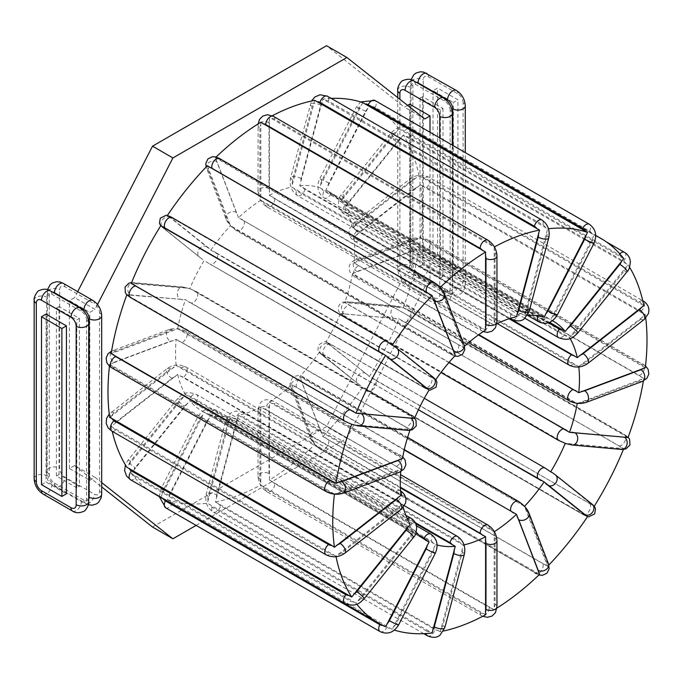 <?xml version="1.0" encoding="UTF-8"?>
<svg xmlns="http://www.w3.org/2000/svg" width="683" height="683" viewBox="0 0 683 683"><rect width="100%" height="100%" fill="white"/><g stroke="black" fill="none" stroke-linecap="round" stroke-linejoin="round"><path stroke-width="0.51" stroke-dasharray="3.42 2.56" d="M356.603 235.003L420.523 184.803A222.206 128.293 -60 0 1 420.523 238.008L353.982 262.921A126.714 73.158 120 0 0 353.982 236.728L356.603 235.003A8.264 5.524 -9.5 0 1 358.592 232.57A6.429 3.014 52 0 1 353.999 227.439A6.429 3.014 52 0 1 353.845 222.795A6.429 3.014 52 0 1 357.013 223.145L413.283 179.202A8.264 5.524 170.5 0 1 416.57 177.52L352.496 227.891L509.885 318.509M578.808 366.959A126.714 73.158 -60 0 0 578.757 366.498L642.916 316.716L645.298 314.581L642.942 313.454A8.264 5.524 -9.5 0 0 640.842 311.286L426.457 187.509A8.264 5.524 -9.5 0 0 422.956 186.442L642.942 313.454M353.982 236.728L578.757 366.498M404.234 449.952L291.701 384.572A126.714 73.158 -60 0 1 269.367 402.022L269.409 480.012A222.206 128.293 120 0 0 314.778 444.582L539.553 574.352M291.701 384.572L314.778 444.582M400.392 487.824L260.838 406.94L260.795 484.981L485.57 614.76M260.838 406.94A126.714 73.158 -60 0 1 238.495 415.29L463.27 545.068L440.202 631.715A222.206 128.293 120 0 0 443.489 631.032M440.202 631.715L215.427 501.945L238.495 415.29M215.427 501.945A222.206 128.293 120 0 0 260.795 484.981M547.638 566.284L322.863 436.514L299.717 376.581L524.493 506.351L547.638 566.284A222.206 128.293 120 0 0 548.876 565.003M322.863 436.514A222.206 128.293 120 0 0 362.758 386.877L587.534 516.655L582.881 514.487A6.429 3.714 120 0 0 589.164 511.012A6.429 3.714 120 0 0 589.574 503.533A8.264 0.589 -147.1 0 0 591.922 504.788L594.133 506.453A222.206 128.293 120 0 0 594.261 506.248M418.406 409.774L319.362 352.138L358.097 383.795A6.429 5.225 128.6 0 1 357.79 375.821A6.429 5.225 128.6 0 1 365.593 373.388A8.264 0.589 -147.1 0 0 367.958 375.138L325.893 342.038L328.856 343.293L548.125 469.878A8.264 0.589 -147.1 0 0 545.341 468.196L330.956 344.428A8.264 0.589 -147.1 0 0 328.856 343.293M320.831 353.82A8.264 0.589 32.9 0 0 321.898 354.819L358.626 384.153A8.264 0.589 32.9 0 0 361 385.904L362.758 386.877M319.362 352.138A126.714 73.158 -60 0 1 299.717 376.581M591.922 504.788L369.358 376.683L367.958 375.138M369.358 376.683A222.206 128.293 120 0 0 398.966 318.833L623.741 448.611L565.251 443.327M564.226 443.019L340.476 313.557L398.966 318.833M340.476 313.557A126.714 73.158 -60 0 1 325.893 342.038M628.044 437.513L403.277 307.743L344.736 302.569L449.072 362.366M621.223 447.536A8.264 1.75 21.2 0 0 619.046 445.973L404.66 322.197A6.429 3.714 120 0 0 410.534 317.458A6.429 3.714 120 0 0 410.142 310.774L402.731 307.521L396.601 306.112A6.429 5.071 95.1 0 1 398.3 306.658A8.264 1.75 -158.8 0 1 401.262 307.239M403.277 307.743A222.206 128.293 120 0 0 419.029 248.655L643.804 378.425L579.799 402.629L577.272 403.243L574.454 402.014L352.496 273.473L419.029 248.655M352.496 273.473A126.714 73.158 -60 0 1 344.736 302.569M643.804 305.651L421.377 177.017L419.029 175.881L416.57 177.52M419.029 175.881A222.206 128.293 120 0 0 403.277 134.986L628.044 264.765L569.511 337.522L344.736 207.752L403.277 134.986M344.736 207.752A126.714 73.158 -60 0 1 352.496 227.891M623.741 258.635L398.966 128.865L340.476 201.69L549.653 322.359M398.966 128.865A222.206 128.293 120 0 0 376.205 108.708A222.206 128.293 120 0 0 369.358 105.208L594.133 234.986L550.669 319.815L325.893 190.036L369.358 105.208M325.893 190.036A126.714 73.158 -60 0 1 328.455 191.402A126.714 73.158 -60 0 1 340.476 201.69M362.758 102.629L319.362 187.483L544.138 317.254M331.204 98.386A222.206 128.293 120 0 0 322.863 99.069L547.638 228.839L524.493 315.503L299.717 185.725L322.863 99.069M299.717 185.725A126.714 73.158 -60 0 1 319.362 187.483M314.778 100.333L291.701 186.988L516.476 316.758M272.269 115.76A222.206 128.293 120 0 0 269.409 117.297L494.176 247.067L494.142 325.108L269.367 195.338L269.409 117.297M269.367 195.338A126.714 73.158 -60 0 1 291.701 186.988M216.101 157.047A222.206 128.293 120 0 0 215.427 157.696L440.202 287.466L462.639 344.889L463.27 347.476L238.495 217.706A126.714 73.158 -60 0 1 260.838 200.256L260.795 122.266M238.495 217.706L215.427 157.696M207.342 165.764L230.487 225.697L455.262 355.467M167.446 215.393A222.206 128.293 120 0 0 167.437 215.401L390.01 343.506A8.264 0.589 -147.1 0 0 386.749 341.526L172.364 217.749A8.264 0.589 -147.1 0 0 170.024 216.494M393.528 345.803L435.617 379.91L210.842 250.14L167.437 215.401M210.842 250.14A126.714 73.158 -60 0 1 230.487 225.697M162.238 227.14L199.513 257.115A6.429 5.225 -51.4 0 0 200.042 257.474L163.314 228.139A8.264 0.589 32.9 0 1 162.238 227.14L160.847 225.595M414.504 418.491L190.753 289.029L187.603 288.158L131.23 283.445M200.042 257.474A8.264 0.589 32.9 0 0 202.407 259.224L204.311 260.24A126.714 73.158 -60 0 0 189.729 288.721L182.933 287.031A6.429 5.071 -84.9 0 0 177.486 291.872A6.429 5.071 -84.9 0 0 180.09 299.291L130.607 294.868A8.264 1.75 21.2 0 0 128.942 295.039L185.46 299.709L410.235 429.479L353.709 424.809L349.192 423.238L129.207 296.226L126.927 294.535L128.942 295.039M402.483 458.575L177.708 328.805L111.175 353.623M177.708 328.805A126.714 73.158 -60 0 1 185.46 299.709M109.459 366.173A222.206 128.293 -60 0 1 109.681 364.27L176.223 339.357A126.714 73.158 120 0 0 176.223 365.55L109.681 417.467M335.951 556.167L111.175 426.397L177.708 374.386L402.483 504.165L335.951 556.167A222.206 128.293 120 0 0 336.053 556.688M111.175 426.397A222.206 128.293 120 0 0 112.243 431.349M410.235 524.296L185.46 394.526L126.927 467.292M185.46 394.526A126.714 73.158 -60 0 1 177.708 374.386M356.005 603.183L131.23 473.413L189.729 400.588L414.504 530.367L356.005 603.183A222.206 128.293 120 0 0 356.782 604.173M131.23 473.413A222.206 128.293 120 0 0 148.783 490.266M153.999 493.57A222.206 128.293 120 0 0 160.847 497.062L385.622 626.84M424.254 539.237L204.311 412.242L160.847 497.062M204.311 412.242A126.714 73.158 -60 0 1 201.75 410.876A126.714 73.158 -60 0 1 189.729 400.588M392.213 629.419L167.437 499.649L210.842 414.794L435.617 544.564L392.213 629.419A222.206 128.293 120 0 0 394.424 630.136M167.437 499.649A222.206 128.293 120 0 0 207.342 503.209L432.117 632.987M415.785 523.707L230.487 416.553L207.342 503.209M230.487 416.553A126.714 73.158 -60 0 1 210.842 414.794M494.321 531.673A126.714 73.158 -60 0 1 494.142 531.792L494.176 609.791A222.206 128.293 120 0 0 496.882 608.118M269.367 402.022L494.142 531.792M269.409 480.012L494.176 609.791M437.103 544.991A126.714 73.158 -60 0 1 435.617 544.564M416.178 532.296A126.714 73.158 -60 0 1 414.504 530.367M403.226 507.247A126.714 73.158 -60 0 1 402.483 504.165M464.022 544.897A126.714 73.158 -60 0 1 463.27 545.068M569.511 337.522A126.714 73.158 -60 0 1 570.083 338.495M353.982 262.921L478.809 334.627M550.669 319.815A126.714 73.158 -60 0 1 552.47 320.745M524.493 315.503A126.714 73.158 -60 0 1 527.481 315.298M494.142 325.108A126.714 73.158 -60 0 1 496.814 323.759M260.838 200.256L485.613 330.034M463.27 347.476A126.714 73.158 -60 0 1 464.56 346.281M213.822 251.404A8.264 0.589 -147.1 0 0 216.605 253.086A6.429 3.714 -60 0 1 216.187 260.565A6.429 3.714 -60 0 1 209.903 264.031L429.086 390.01L424.297 387.807A6.429 3.714 -60 0 1 424.023 387.628L209.638 263.851A8.264 0.589 32.9 0 1 206.855 262.17L204.311 260.24M409.92 430.375A126.714 73.158 -60 0 1 410.235 429.479M400.998 495.32L176.223 365.55M400.759 471.611A126.714 73.158 -60 0 1 400.998 469.127L334.448 494.048A222.206 128.293 120 0 0 334.439 494.125M176.223 339.357L400.998 469.127M548.492 228.737A222.206 128.293 120 0 0 547.638 228.839M595.713 235.712A222.206 128.293 120 0 0 594.133 234.986M629.589 267.249A222.206 128.293 120 0 0 628.044 264.765M584.955 515.554A8.264 0.589 32.9 0 1 582.616 514.299A6.429 3.714 120 0 0 582.881 514.487L364.97 388.542A8.264 0.589 32.9 0 0 368.231 390.531A6.429 3.714 120 0 0 368.496 390.71A6.429 3.714 120 0 0 374.779 387.244A6.429 3.714 120 0 0 375.189 379.765L589.574 503.533M623.391 449.474A222.206 128.293 120 0 0 623.741 448.611M643.386 380.969A222.206 128.293 120 0 0 643.804 378.425M645.298 367.778L420.523 238.008M420.523 184.803L422.956 186.442M645.742 318.013A222.206 128.293 120 0 0 645.298 314.581M334.448 494.048L109.681 364.27M594.133 506.453L552.112 472.482M79.416 318.38L79.416 486.313L59.028 474.548L59.028 306.607L79.416 318.38L76.812 319.883L76.812 487.816L79.416 486.313M89.797 480.32L94.997 477.315L74.609 465.55L69.41 468.547L89.797 480.32L89.797 312.387L94.997 309.382L74.609 297.617L69.41 300.614L89.797 312.387M97.507 304.498L94.997 309.382M430.017 132.271L430.017 283.897L424.817 286.894L404.43 275.129L409.629 272.124L430.017 283.897M196.123 525.389L346.904 438.332L424.817 286.894M94.997 477.315L101.69 482.599M432.996 90.694L432.996 258.635L453.384 270.4L453.384 102.467L457.934 99.846L437.547 88.073L432.996 90.694L453.384 102.467M453.384 270.4L457.934 267.779L457.934 99.846M443.002 108.469L443.002 276.402L440.398 277.896L440.398 109.963L443.002 108.469L422.615 96.696L422.615 264.628L443.002 276.402M59.028 306.607L56.424 308.11L56.424 476.042L76.812 487.816M56.424 308.11L76.812 319.883M56.424 476.042L59.028 474.548M41.492 484.665L46.043 482.044L66.43 493.809M46.043 314.103L46.043 482.044M69.41 468.547L69.41 300.614M74.609 465.55L101.69 486.919M152.522 527.028L326.525 426.568L404.43 275.129M409.629 104.192L409.629 272.124M407.589 105.37L404.43 107.188L326.525 45.718M77.674 291.65L74.609 297.617M432.996 258.635L437.547 256.005L437.547 88.073M422.615 96.696L420.019 98.198L440.398 109.963M422.615 264.628L420.019 266.131L420.019 98.198M424.817 118.962L404.43 107.188M457.934 267.779L437.547 256.005M420.019 266.131L440.398 277.896M346.904 438.332L326.525 426.568M418.15 186.946A8.264 5.524 -9.5 0 0 414.863 188.628A6.429 3.014 52 0 1 410.27 183.496A6.429 3.014 52 0 1 410.116 178.852A6.429 3.014 52 0 1 413.283 179.202M414.863 188.628L358.592 232.57M581.378 364.782A8.264 5.524 -9.5 0 0 584.665 363.091L640.936 319.157A8.264 5.524 -9.5 0 0 642.916 316.716M356.765 238.623A8.264 5.524 -9.5 0 0 358.686 240.442L573.071 364.218A8.264 5.524 -9.5 0 0 576.034 365.217M269.648 404.882A8.264 4.772 -120 0 0 269 407.597L269 473.575A8.264 4.772 -120 0 0 269.648 477.041M494.424 606.811A8.264 4.772 -120 0 0 495.073 604.096L495.073 538.119A8.264 4.772 -120 0 0 494.424 534.652M491.666 530.025A8.264 4.772 -120 0 0 489.224 528.002L274.839 404.225A8.264 4.772 -120 0 0 272.397 403.431M272.039 481.25A8.264 4.772 -120 0 0 274.839 483.692L489.224 607.469A8.264 4.772 -120 0 0 492.025 608.263M260.556 482.283A8.264 4.772 60 0 1 259.907 478.817L259.907 412.848A6.429 3.714 180 0 1 258.029 410.218A6.429 3.714 180 0 1 261.99 406.795A6.429 3.714 180 0 1 269 407.597M259.907 412.848A8.264 4.772 60 0 1 260.556 410.133M263.314 408.682A8.264 4.772 60 0 1 265.747 409.476A6.429 3.714 -60 0 1 268.556 403.004A6.429 3.714 -60 0 1 273.507 401.28A6.429 3.714 -60 0 1 274.839 404.225M209.374 418.167A8.264 6.719 -68.6 0 0 207 421.155L170.28 492.895A8.264 6.719 -68.6 0 0 169.205 496.635M393.98 626.405A8.264 6.719 -68.6 0 0 396.353 623.417L433.073 551.676A8.264 6.719 -68.6 0 0 434.149 547.937M433.082 543.045A8.264 6.719 -68.6 0 0 430.99 540.962L216.605 417.193A8.264 6.719 -68.6 0 0 213.822 416.451M170.024 501.091A8.264 6.719 -68.6 0 0 172.364 503.61L386.749 627.387A8.264 6.719 -68.6 0 0 390.01 628.104M162.238 493.903A8.264 6.719 111.4 0 1 163.314 490.172L200.042 418.431A6.429 0.461 -152.9 0 1 197.797 416.861A6.429 0.461 -152.9 0 1 201.084 418.081A6.429 0.461 -152.9 0 1 207 421.155M200.042 418.431A8.264 6.719 111.4 0 1 202.407 415.443M206.855 413.727A8.264 6.719 111.4 0 1 209.638 414.461A6.429 3.714 -60 0 1 216.332 410.261A6.429 3.714 -60 0 1 216.605 417.193M430.717 534.038A6.429 3.714 -60 0 1 430.99 540.962M209.638 414.461L419.669 535.728M383.043 625.372A8.264 6.719 111.4 0 1 382.574 625.397M163.45 499.025A8.264 6.719 111.4 0 1 163.058 498.368M163.314 490.172A6.429 0.461 -152.9 0 1 161.077 488.601A6.429 0.461 -152.9 0 1 164.355 489.831A6.429 0.461 -152.9 0 1 170.28 492.895M165.67 507.81A6.429 3.714 120 0 0 172.364 503.61M183.053 299.871A8.264 1.75 21.2 0 0 180.09 299.291M353.709 424.809A8.264 1.75 21.2 0 0 356.68 425.389L406.163 429.812A8.264 1.75 21.2 0 0 407.828 429.641M407.358 428.258A8.264 1.75 21.2 0 0 405.378 426.892L190.992 303.115A8.264 1.75 21.2 0 0 188.09 301.664M129.207 296.226A8.264 1.75 21.2 0 0 131.392 297.788L345.777 421.565A8.264 1.75 21.2 0 0 349.192 423.238M133.484 283.325A8.264 1.75 -158.8 0 1 135.149 283.155L184.632 287.577A6.429 5.071 -84.9 0 0 182.933 287.031L133.45 282.608A6.429 5.071 -84.9 0 0 128.011 287.449A6.429 5.071 -84.9 0 0 130.607 294.868M184.632 287.577A8.264 1.75 -158.8 0 1 187.603 288.158M192.632 289.951A8.264 1.75 -158.8 0 1 195.534 291.402A6.429 3.714 -60 0 1 196.473 291.692A6.429 3.714 -60 0 1 196.866 298.369A6.429 3.714 -60 0 1 190.992 303.115M195.534 291.402L409.92 415.179A6.429 3.714 -60 0 1 410.867 415.469A6.429 3.714 -60 0 1 411.251 422.145A6.429 3.714 -60 0 1 405.378 426.892M409.92 415.179A8.264 1.75 -158.8 0 1 411.9 416.545M135.149 283.155A6.429 5.071 -84.9 0 0 133.45 282.608L131.588 282.574M130.444 297.498A6.429 3.714 120 0 0 131.392 297.788M344.838 421.274A6.429 3.714 120 0 0 345.777 421.565M358.379 425.936A6.429 5.071 95.1 0 1 356.68 425.389M495.073 538.119A6.429 3.714 180 0 1 496.951 540.74M487.893 525.056A6.429 3.714 -60 0 1 489.224 528.002M265.747 409.476L400.366 487.192M482.941 613.505A8.264 4.772 60 0 1 480.14 612.719L265.747 488.943A8.264 4.772 60 0 1 262.946 486.501M259.907 478.817A6.429 3.714 180 0 1 258.029 476.196A6.429 3.714 180 0 1 261.99 472.764A6.429 3.714 180 0 1 269 473.575M265.747 488.943A6.429 3.714 120 0 0 267.079 491.88A6.429 3.714 120 0 0 272.039 490.163A6.429 3.714 120 0 0 274.839 483.692M480.14 612.719A6.429 3.714 120 0 0 481.472 615.656A6.429 3.714 120 0 0 486.424 613.932A6.429 3.714 120 0 0 489.224 607.469M496.951 606.717A6.429 3.714 0 0 0 495.073 604.096M547.023 563.876A8.264 2.852 -134.9 0 0 546.759 561.878L527.216 511.166A6.429 4.755 158.9 0 1 528.941 513.112M527.216 511.166A8.264 2.852 -134.9 0 0 525.654 508.417M522 504.489A8.264 2.852 -134.9 0 0 519.379 502.603L304.985 378.826A8.264 2.852 -134.9 0 0 302.731 377.895M518.32 501.296A6.429 3.714 -60 0 1 519.379 502.603M313.71 442.627A8.264 2.852 45.1 0 1 312.14 439.878L292.606 389.165A8.264 2.852 45.1 0 1 292.333 387.159M294.194 386.416A8.264 2.852 45.1 0 1 296.448 387.346L404.31 449.627M536.932 573.191A8.264 2.852 45.1 0 1 534.371 572.209L319.986 448.432A8.264 2.852 45.1 0 1 316.938 446.187M312.14 439.878A6.429 4.755 158.9 0 1 310.415 437.923A6.429 4.755 158.9 0 1 313.173 431.955A6.429 4.755 158.9 0 1 320.686 431.357A8.264 2.852 -134.9 0 0 322.248 434.106M325.484 437.666A8.264 2.852 -134.9 0 0 328.523 439.912L542.917 563.688A8.264 2.852 -134.9 0 0 545.469 564.67M319.986 448.432A6.429 3.714 120 0 0 321.044 449.738A6.429 3.714 120 0 0 326.696 447.194A6.429 3.714 120 0 0 328.523 439.912M534.371 572.209A6.429 3.714 120 0 0 535.429 573.515A6.429 3.714 120 0 0 541.081 570.971A6.429 3.714 120 0 0 542.917 563.688M548.483 563.825A6.429 4.755 -21.1 0 0 546.759 561.878M300.879 378.638A8.264 2.852 -134.9 0 0 301.143 380.644L320.686 431.357M292.606 389.165A6.429 4.755 158.9 0 1 290.873 387.21A6.429 4.755 158.9 0 1 293.63 381.242A6.429 4.755 158.9 0 1 301.143 380.644M296.448 387.346A6.429 3.714 -60 0 1 298.275 380.072A6.429 3.714 -60 0 1 303.935 377.52A6.429 3.714 -60 0 1 304.985 378.826M441.269 628.522A8.264 6.113 -98.9 0 0 442.832 625.466L462.374 552.188A8.264 6.113 -98.9 0 0 462.639 548.381M444.77 627.797A6.429 2.22 14.9 0 0 442.832 625.466M429.496 631.63A8.264 6.113 81.1 0 1 426.448 630.93A6.429 3.714 120 0 0 426.218 633.534M427.507 635.822A6.429 3.714 120 0 0 434.994 629.589A8.264 6.113 -98.9 0 0 438.034 630.289M237.863 418.611A8.264 6.113 -98.9 0 0 236.301 421.667L216.759 494.944A8.264 6.113 -98.9 0 0 216.494 498.752M460.786 543.412A8.264 6.113 -98.9 0 0 458.532 541.32L244.147 417.544A8.264 6.113 -98.9 0 0 241.517 416.826M218.048 503.277A8.264 6.113 -98.9 0 0 220.609 505.813L434.994 629.589M207.956 500.093A8.264 6.113 81.1 0 1 208.221 496.285L227.763 423.008A6.429 2.22 -165.1 0 1 225.817 420.685A6.429 2.22 -165.1 0 1 229.821 419.686A6.429 2.22 -165.1 0 1 236.301 421.667M227.763 423.008A8.264 6.113 81.1 0 1 229.326 419.951M232.98 418.167A8.264 6.113 81.1 0 1 235.601 418.892A6.429 3.714 -60 0 1 243.088 412.652A6.429 3.714 -60 0 1 244.147 417.544M457.473 536.428A6.429 3.714 -60 0 1 458.532 541.32M235.601 418.892L415.247 522.606M426.448 630.93L212.063 507.153A8.264 6.113 81.1 0 1 209.51 504.617M208.221 496.285A6.429 2.22 -165.1 0 1 206.283 493.963A6.429 2.22 -165.1 0 1 210.279 492.964A6.429 2.22 -165.1 0 1 216.759 494.944M212.063 507.153A6.429 3.714 120 0 0 213.122 512.054A6.429 3.714 120 0 0 220.609 505.813M462.374 552.188A6.429 2.22 -165.1 0 1 464.312 554.519M592.733 504.908A8.264 0.589 -147.1 0 0 591.666 503.909L554.938 474.574A6.429 5.225 128.6 0 1 555.467 474.933M554.938 474.574A8.264 0.589 -147.1 0 0 552.564 472.824M321.889 354.059A8.264 0.589 32.9 0 1 323.99 355.194L418.431 409.715M582.616 514.299L368.231 390.531M358.626 384.153A6.429 5.225 128.6 0 1 358.097 383.795L321.369 354.46A6.429 5.225 128.6 0 1 321.061 346.486A6.429 5.225 128.6 0 1 328.865 344.053L365.593 373.388M371.928 377.776A8.264 0.589 -147.1 0 0 375.189 379.765M592.195 504.267A6.429 5.225 -51.4 0 0 591.666 503.909M327.797 343.054A8.264 0.589 -147.1 0 0 328.865 344.053M321.898 354.819A6.429 5.225 128.6 0 1 321.369 354.46C320.472 352.735 316.212 352.88 318.893 344.821C323.392 341.679 326.15 340.885 327.157 342.439L330.683 344.241A6.429 3.714 -60 0 1 330.956 344.428M323.99 355.194A6.429 3.714 -60 0 1 324.399 347.715A6.429 3.714 -60 0 1 330.683 344.241L424.288 398.283M567.377 443.89A8.264 1.75 21.2 0 0 570.348 444.479L619.822 448.893A8.264 1.75 21.2 0 0 621.496 448.731M572.047 445.017A6.429 5.071 95.1 0 1 570.348 444.479M343.079 315.512A8.264 1.75 21.2 0 0 345.052 316.878L559.445 440.646A6.429 3.714 -60 0 1 558.498 440.356M559.445 440.646A8.264 1.75 21.2 0 0 562.348 442.097M396.721 318.952A8.264 1.75 21.2 0 0 393.75 318.372L344.275 313.949A8.264 1.75 21.2 0 0 342.601 314.12M404.66 322.197A8.264 1.75 21.2 0 0 401.237 320.523M393.75 318.372A6.429 5.071 95.1 0 1 391.154 310.953A6.429 5.071 95.1 0 1 396.601 306.112L347.118 301.698A6.429 5.071 95.1 0 1 348.817 302.236L398.3 306.658M405.779 308.81A8.264 1.75 -158.8 0 1 409.202 310.483L623.588 434.26A8.264 1.75 -158.8 0 1 625.773 435.822M619.046 445.973A6.429 3.714 120 0 0 624.919 441.227A6.429 3.714 120 0 0 624.527 434.55L410.142 310.774A6.429 3.714 120 0 0 409.202 310.483M628.147 437.24L624.527 434.55A6.429 3.714 120 0 0 623.588 434.26M619.822 448.893A6.429 5.071 -84.9 0 0 621.53 449.44M347.152 302.407A8.264 1.75 -158.8 0 1 348.817 302.236M448.936 362.519L349.602 305.164A8.264 1.75 -158.8 0 1 347.621 303.79M344.275 313.949A6.429 5.071 95.1 0 1 341.671 306.539A6.429 5.071 95.1 0 1 347.118 301.698L342.695 302.202C338.614 304.259 337.385 307.47 339.007 311.824L344.112 316.588A6.429 3.714 -60 0 1 343.72 309.903A6.429 3.714 -60 0 1 349.602 305.164M345.052 316.878A6.429 3.714 -60 0 1 344.112 316.588L440.945 372.491M579.799 402.629A8.264 3.867 8 0 0 583.086 402.022L639.356 380.994A8.264 3.867 8 0 0 641.346 379.628M586.125 402.415A6.429 4.303 69.5 0 1 583.086 402.022M355.186 275.42A8.264 3.867 8 0 0 357.107 277.025L571.492 400.801A6.429 3.714 -60 0 1 569.067 400.742M571.492 400.801A8.264 3.867 8 0 0 574.454 402.014M416.57 249.858A8.264 3.867 8 0 0 413.283 250.473L357.013 271.501A8.264 3.867 8 0 0 355.032 272.859M641.363 377.349A8.264 3.867 8 0 0 639.262 375.471L424.877 251.694A8.264 3.867 8 0 0 421.377 250.337M413.283 250.473A6.429 4.303 69.5 0 1 409.527 244.249A6.429 4.303 69.5 0 1 411.823 238.828A6.429 4.303 69.5 0 1 414.863 239.221A8.264 3.867 -172 0 1 418.15 238.615M422.956 239.093A8.264 3.867 -172 0 1 426.457 240.442L640.842 364.218A8.264 3.867 -172 0 1 642.942 366.097M424.877 251.694A6.429 3.714 120 0 0 429.701 246.162A6.429 3.714 120 0 0 428.881 240.501A6.429 3.714 120 0 0 426.457 240.442M639.262 375.471A6.429 3.714 120 0 0 644.086 369.938A6.429 3.714 120 0 0 643.266 364.278A6.429 3.714 120 0 0 640.842 364.218M639.356 380.994A6.429 4.303 -110.5 0 0 642.396 381.387M356.603 261.615A8.264 3.867 -172 0 1 358.592 260.249L414.863 239.221M478.424 334.909L358.686 265.772A8.264 3.867 -172 0 1 356.765 264.167M357.013 271.501A6.429 4.303 69.5 0 1 353.256 265.277A6.429 4.303 69.5 0 1 355.553 259.856A6.429 4.303 69.5 0 1 358.592 260.249M357.107 277.025A6.429 3.714 -60 0 1 354.682 276.965A6.429 3.714 -60 0 1 353.862 271.305A6.429 3.714 -60 0 1 358.686 265.772M587.832 363.45A6.429 3.014 52 0 1 584.665 363.091M573.071 364.218A6.429 3.714 -60 0 1 569.067 365.072M509.091 318.765L357.107 231.016A8.264 5.524 170.5 0 1 355.186 229.198M358.686 240.442A6.429 3.714 -60 0 1 354.682 241.295A6.429 3.714 -60 0 1 353.555 236.651A6.429 3.714 -60 0 1 357.107 231.016M355.032 225.578A8.264 5.524 170.5 0 1 357.013 223.145M421.377 177.017A8.264 5.524 170.5 0 1 424.877 178.084L639.262 301.86A8.264 5.524 170.5 0 1 641.363 304.029M426.457 187.509A6.429 3.714 120 0 0 430 181.874A6.429 3.714 120 0 0 428.881 177.23A6.429 3.714 120 0 0 424.877 178.084M640.842 311.286A6.429 3.714 120 0 0 644.393 305.651A6.429 3.714 120 0 0 643.266 301.007M642.763 300.793A6.429 3.714 120 0 0 639.262 301.86M640.936 319.157A6.429 3.014 -128 0 0 644.103 319.507M571.919 334.901A8.264 6.514 -35.1 0 0 574.89 332.39L624.373 270.844A8.264 6.514 -35.1 0 0 626.038 267.582M577.63 333.184A6.429 1.357 38.8 0 1 574.89 332.39M347.621 209.561A8.264 6.514 -35.1 0 0 349.602 211.542L563.987 335.319A6.429 3.714 -60 0 1 558.498 337.65M563.987 335.319A8.264 6.514 -35.1 0 0 566.89 336.147M401.262 137.812A8.264 6.514 -35.1 0 0 398.3 140.322L348.817 201.869A8.264 6.514 -35.1 0 0 347.152 205.131M625.773 263.561A8.264 6.514 -35.1 0 0 623.588 261.171L409.202 137.394A8.264 6.514 -35.1 0 0 405.779 136.549M398.3 140.322A6.429 1.357 38.8 0 1 392.998 136.207A6.429 1.357 38.8 0 1 391.017 133.057A6.429 1.357 38.8 0 1 393.75 133.851A8.264 6.514 144.9 0 1 396.721 131.341M401.237 130.086A8.264 6.514 144.9 0 1 404.66 130.931L619.046 254.708A8.264 6.514 144.9 0 1 621.223 257.09M409.202 137.394A6.429 3.714 120 0 0 410.142 128.6A6.429 3.714 120 0 0 404.66 130.931M623.588 261.171A6.429 3.714 120 0 0 624.527 252.369M619.797 253.871A6.429 3.714 120 0 0 619.046 254.708M624.373 270.844A6.429 1.357 -141.2 0 0 627.105 271.638M342.601 198.668A8.264 6.514 144.9 0 1 344.275 195.406L393.75 133.851M548.773 322.692L345.052 205.079A8.264 6.514 144.9 0 1 343.079 203.09M348.817 201.869A6.429 1.357 38.8 0 1 343.523 197.763A6.429 1.357 38.8 0 1 341.534 194.612A6.429 1.357 38.8 0 1 344.275 195.406M349.602 211.542A6.429 3.714 -60 0 1 344.112 213.873A6.429 3.714 -60 0 1 345.052 205.079M552.564 316.605A8.264 6.719 -68.6 0 0 554.938 313.625L591.666 241.876A8.264 6.719 -68.6 0 0 592.733 238.145M557.174 315.187A6.429 0.461 27.1 0 0 554.938 313.625M541.158 315.597A8.264 6.719 111.4 0 1 538.375 314.863L323.99 191.086A8.264 6.719 111.4 0 1 321.889 189.003M328.856 191.735A8.264 6.719 -68.6 0 0 330.956 193.81L545.341 317.586A6.429 3.714 -60 0 1 538.639 321.787M537.931 315.845A6.429 3.714 -60 0 1 538.375 314.863M545.341 317.586A8.264 6.719 -68.6 0 0 548.125 318.321M367.958 108.366A8.264 6.719 -68.6 0 0 365.593 111.355L328.865 183.104A8.264 6.719 -68.6 0 0 327.797 186.835M591.922 233.68A8.264 6.719 -68.6 0 0 589.574 231.17L375.189 107.393A8.264 6.719 -68.6 0 0 371.928 106.676M365.593 111.355A6.429 0.461 27.1 0 0 359.668 108.29A6.429 0.461 27.1 0 0 356.389 107.069A6.429 0.461 27.1 0 0 358.626 108.631A8.264 6.719 111.4 0 1 361 105.643M375.189 107.393A6.429 3.714 120 0 0 374.924 100.461M589.574 231.17A6.429 3.714 120 0 0 589.309 224.237M591.666 241.876A6.429 0.461 -152.9 0 1 593.903 243.447M320.831 184.111A8.264 6.719 111.4 0 1 321.898 180.372L358.626 108.631M328.865 183.104A6.429 0.461 27.1 0 0 322.939 180.03A6.429 0.461 27.1 0 0 319.661 178.809A6.429 0.461 27.1 0 0 321.898 180.372M330.956 193.81A6.429 3.714 -60 0 1 324.254 198.01A6.429 3.714 -60 0 1 323.99 191.086M525.654 312.097A8.264 6.113 -98.9 0 0 527.216 309.04L546.759 235.763A8.264 6.113 -98.9 0 0 547.023 231.955M529.154 311.371A6.429 2.22 14.9 0 0 527.216 309.04M513.454 315.23A8.264 6.113 81.1 0 1 510.833 314.504L296.448 190.728A8.264 6.113 81.1 0 1 294.194 188.636M302.731 187.296A8.264 6.113 -98.9 0 0 304.985 189.387L519.379 313.164A6.429 3.714 -60 0 1 511.891 319.396M510.884 318.21A6.429 3.714 -60 0 1 510.833 314.504M519.379 313.164A8.264 6.113 -98.9 0 0 522 313.89M322.248 102.185A8.264 6.113 -98.9 0 0 320.686 105.242L301.143 178.519A8.264 6.113 -98.9 0 0 300.879 182.327M545.469 227.43A8.264 6.113 -98.9 0 0 542.917 224.895L328.523 101.118A8.264 6.113 -98.9 0 0 325.484 100.418M320.686 105.242A6.429 2.22 14.9 0 0 314.206 103.261A6.429 2.22 14.9 0 0 310.202 104.26A6.429 2.22 14.9 0 0 312.14 106.582A8.264 6.113 81.1 0 1 313.71 103.526M328.523 101.118A6.429 3.714 120 0 0 327.473 96.226M542.917 224.895A6.429 3.714 120 0 0 541.858 220.003M546.759 235.763A6.429 2.22 -165.1 0 1 548.697 238.094M292.333 183.667A8.264 6.113 81.1 0 1 292.606 179.86L312.14 106.582M301.143 178.519A6.429 2.22 14.9 0 0 294.663 176.538A6.429 2.22 14.9 0 0 290.659 177.537A6.429 2.22 14.9 0 0 292.606 179.86M304.985 189.387A6.429 3.714 -60 0 1 297.506 195.62A6.429 3.714 -60 0 1 296.448 190.728M494.424 321.924A8.264 4.772 -120 0 0 495.073 319.209L495.073 253.231A8.264 4.772 -120 0 0 494.424 249.765M496.951 321.83A6.429 3.714 0 0 0 495.073 319.209M482.574 328.617A8.264 4.772 60 0 1 480.14 327.823L265.747 204.055A8.264 4.772 60 0 1 263.314 202.023M272.397 196.781A8.264 4.772 -120 0 0 274.839 198.804L489.224 322.581A6.429 3.714 -60 0 1 486.424 329.044A6.429 3.714 -60 0 1 481.472 330.768A6.429 3.714 -60 0 1 480.14 327.823M489.224 322.581A8.264 4.772 -120 0 0 491.666 323.375M269.648 119.995A8.264 4.772 -120 0 0 269 122.709L269 188.679A8.264 4.772 -120 0 0 269.648 192.145M492.025 245.556A8.264 4.772 -120 0 0 489.224 243.114L274.839 119.337A8.264 4.772 -120 0 0 272.039 118.543M269 122.709A6.429 3.714 0 0 0 261.99 121.907A6.429 3.714 0 0 0 258.029 125.331A6.429 3.714 0 0 0 259.907 127.96A8.264 4.772 60 0 1 260.556 125.237M274.839 119.337A6.429 3.714 120 0 0 273.507 116.392M489.224 243.114A6.429 3.714 120 0 0 487.893 240.168M495.073 253.231A6.429 3.714 180 0 1 496.951 255.852M260.556 197.396A8.264 4.772 60 0 1 259.907 193.929L259.907 127.96M269 188.679A6.429 3.714 0 0 0 261.99 187.876A6.429 3.714 0 0 0 258.029 191.308A6.429 3.714 0 0 0 259.907 193.929M274.839 198.804A6.429 3.714 -60 0 1 272.039 205.276A6.429 3.714 -60 0 1 267.079 206.992A6.429 3.714 -60 0 1 265.747 204.055M462.639 344.889A8.264 2.852 -134.9 0 0 462.374 342.883L442.832 292.17A8.264 2.852 -134.9 0 0 441.269 289.421M464.099 344.838A6.429 4.755 -21.1 0 0 462.374 342.883M452.248 354.153A8.264 2.852 45.1 0 1 449.986 353.222L235.601 229.445A8.264 2.852 45.1 0 1 232.98 227.567M241.517 219.047A8.264 2.852 -134.9 0 0 244.147 220.925L458.532 344.702A6.429 3.714 -60 0 1 456.705 351.976A6.429 3.714 -60 0 1 451.045 354.528A6.429 3.714 -60 0 1 449.986 353.222M458.532 344.702A8.264 2.852 -134.9 0 0 460.786 345.632M216.494 159.651A8.264 2.852 -134.9 0 0 216.759 161.649L236.301 212.362A8.264 2.852 -134.9 0 0 237.863 215.119M438.034 285.87A8.264 2.852 -134.9 0 0 434.994 283.616L220.609 159.839A8.264 2.852 -134.9 0 0 218.048 158.857M216.759 161.649A6.429 4.755 -21.1 0 0 209.246 162.247A6.429 4.755 -21.1 0 0 206.497 168.223A6.429 4.755 -21.1 0 0 208.221 170.169A8.264 2.852 45.1 0 1 207.956 168.172M220.609 159.839A6.429 3.714 120 0 0 219.55 158.533M434.994 283.616A6.429 3.714 120 0 0 433.936 282.31M442.832 292.17A6.429 4.755 158.9 0 1 444.565 294.125M229.326 223.64A8.264 2.852 45.1 0 1 227.763 220.882L208.221 170.169M236.301 212.362A6.429 4.755 -21.1 0 0 228.788 212.959A6.429 4.755 -21.1 0 0 226.03 218.936A6.429 4.755 -21.1 0 0 227.763 220.882M244.147 220.925A6.429 3.714 -60 0 1 242.311 228.199A6.429 3.714 -60 0 1 236.659 230.752A6.429 3.714 -60 0 1 235.601 229.445M434.149 378.228A8.264 0.589 -147.1 0 0 433.073 377.229L396.353 347.895A8.264 0.589 -147.1 0 0 393.98 346.144M433.603 377.597A6.429 5.225 -51.4 0 0 433.073 377.229M426.124 388.764A8.264 0.589 32.9 0 1 424.023 387.628M216.605 253.086L430.99 376.862A6.429 3.714 -60 0 1 430.58 384.341A6.429 3.714 -60 0 1 424.297 387.807L209.903 264.031A6.429 3.714 -60 0 1 209.638 263.851M430.99 376.862A8.264 0.589 -147.1 0 0 433.082 377.989M169.205 216.374A8.264 0.589 -147.1 0 0 170.28 217.373L207 246.708A8.264 0.589 -147.1 0 0 209.374 248.458M170.28 217.373A6.429 5.225 -51.4 0 0 162.469 219.806A6.429 5.225 -51.4 0 0 162.785 227.781A6.429 5.225 -51.4 0 0 163.314 228.139M396.353 347.895A6.429 5.225 128.6 0 1 396.883 348.262M207 246.708A6.429 5.225 -51.4 0 0 199.197 249.141A6.429 5.225 -51.4 0 0 199.513 257.115L160.718 225.8M406.163 429.812A6.429 5.071 -84.9 0 0 407.862 430.358M336.83 493.442A8.264 3.867 8 0 0 340.117 492.827L396.388 471.799A6.429 4.303 -110.5 0 0 399.427 472.192M396.388 471.799A8.264 3.867 8 0 0 398.368 470.442M398.206 467.881A8.264 3.867 8 0 0 396.294 466.276L181.909 342.499A8.264 3.867 8 0 0 178.946 341.287M180.517 330.043A8.264 3.867 -172 0 1 183.488 331.255L397.873 455.023A6.429 3.714 -60 0 1 400.298 455.083A6.429 3.714 -60 0 1 401.117 460.743A6.429 3.714 -60 0 1 396.294 466.276M397.873 455.023A8.264 3.867 -172 0 1 399.786 456.637M113.634 352.419A8.264 3.867 -172 0 1 115.623 351.062L171.885 330.026A8.264 3.867 -172 0 1 175.172 329.419M115.623 351.062A6.429 4.303 -110.5 0 0 112.584 350.661A6.429 4.303 -110.5 0 0 110.287 356.091A6.429 4.303 -110.5 0 0 114.044 362.306A8.264 3.867 8 0 0 112.055 363.663M112.038 365.951A8.264 3.867 8 0 0 114.129 367.83L328.523 491.606A8.264 3.867 8 0 0 332.023 492.955M111.705 367.77A6.429 3.714 120 0 0 114.129 367.83M326.098 491.547A6.429 3.714 120 0 0 328.523 491.606M343.156 493.228A6.429 4.303 69.5 0 1 340.117 492.827M173.593 340.663A8.264 3.867 8 0 0 170.315 341.278L114.044 362.306M171.885 330.026A6.429 4.303 -110.5 0 0 168.846 329.633A6.429 4.303 -110.5 0 0 166.55 335.063A6.429 4.303 -110.5 0 0 170.315 341.278M183.488 331.255A6.429 3.714 -60 0 1 185.913 331.306A6.429 3.714 -60 0 1 186.732 336.975A6.429 3.714 -60 0 1 181.909 342.499M338.409 554.528A8.264 5.524 -9.5 0 0 341.696 552.846L397.958 508.903A6.429 3.014 -128 0 0 401.126 509.253M397.958 508.903A8.264 5.524 -9.5 0 0 399.948 506.47M399.786 502.85A8.264 5.524 -9.5 0 0 397.873 501.032L183.488 377.264A8.264 5.524 -9.5 0 0 180.517 376.265M178.946 366.839A8.264 5.524 170.5 0 1 181.909 367.838L396.294 491.606A6.429 3.714 -60 0 1 400.298 490.753A6.429 3.714 -60 0 1 401.416 495.397A6.429 3.714 -60 0 1 397.873 501.032M396.294 491.606A8.264 5.524 170.5 0 1 398.206 493.425M112.055 415.332A8.264 5.524 170.5 0 1 114.044 412.899L170.315 368.957A8.264 5.524 170.5 0 1 173.593 367.275M114.044 412.899A6.429 3.014 -128 0 0 110.877 412.541A6.429 3.014 -128 0 0 111.03 417.185A6.429 3.014 -128 0 0 115.623 422.325A8.264 5.524 -9.5 0 0 113.634 424.758M113.617 428.019A8.264 5.524 -9.5 0 0 115.709 430.188L330.094 553.964A8.264 5.524 -9.5 0 0 333.603 555.031M111.705 431.041A6.429 3.714 120 0 0 115.709 430.188M326.098 554.818A6.429 3.714 120 0 0 330.094 553.964M344.864 553.196A6.429 3.014 52 0 1 341.696 552.846M175.172 376.7A8.264 5.524 -9.5 0 0 171.885 378.382L115.623 422.325M170.315 368.957A6.429 3.014 -128 0 0 167.147 368.598A6.429 3.014 -128 0 0 167.292 373.242A6.429 3.014 -128 0 0 171.885 378.382M181.909 367.838A6.429 3.714 -60 0 1 185.913 366.984A6.429 3.714 -60 0 1 187.031 371.62A6.429 3.714 -60 0 1 183.488 377.264M358.259 600.707A8.264 6.514 -35.1 0 0 361.222 598.197L410.705 536.642A6.429 1.357 -141.2 0 0 413.446 537.436M410.705 536.642A8.264 6.514 -35.1 0 0 412.378 533.38M411.9 528.958A8.264 6.514 -35.1 0 0 409.92 526.977L195.534 403.201A8.264 6.514 -35.1 0 0 192.632 402.364M188.09 395.901A8.264 6.514 144.9 0 1 190.992 396.738L405.378 520.506A6.429 3.714 -60 0 1 407.29 518.713M410.867 518.175A6.429 3.714 -60 0 1 409.92 526.977M405.378 520.506A8.264 6.514 144.9 0 1 407.358 522.495M128.942 464.466A8.264 6.514 144.9 0 1 130.607 461.213L180.09 399.657A8.264 6.514 144.9 0 1 183.053 397.147M130.607 461.213A6.429 1.357 -141.2 0 0 127.866 460.419A6.429 1.357 -141.2 0 0 129.855 463.569A6.429 1.357 -141.2 0 0 135.149 467.676A8.264 6.514 -35.1 0 0 133.484 470.937M133.757 474.958A8.264 6.514 -35.1 0 0 135.934 477.34L350.319 601.117A8.264 6.514 -35.1 0 0 353.743 601.962M130.444 479.679A6.429 3.714 120 0 0 135.934 477.34M344.838 603.456A6.429 3.714 120 0 0 350.319 601.117M363.962 598.991A6.429 1.357 38.8 0 1 361.222 598.197M187.603 403.61A8.264 6.514 -35.1 0 0 184.632 406.12L135.149 467.676M180.09 399.657A6.429 1.357 -141.2 0 0 177.349 398.863A6.429 1.357 -141.2 0 0 179.339 402.014A6.429 1.357 -141.2 0 0 184.632 406.12M190.992 396.738A6.429 3.714 -60 0 1 196.473 394.398A6.429 3.714 -60 0 1 195.534 403.201M433.073 551.676A6.429 0.461 -152.9 0 1 435.319 553.239M398.59 624.988A6.429 0.461 27.1 0 0 396.353 623.417M380.055 631.587A6.429 3.714 120 0 0 386.749 627.387M92.828 300.4A7.342 4.243 -60 0 1 94.348 303.764L64.868 286.74A7.342 4.243 -120 0 0 59.677 289.746L59.677 468.171A7.342 4.243 -120 0 0 64.868 477.169L94.348 494.185A7.342 4.243 -120 0 0 99.539 491.188L99.539 312.754A7.342 4.243 -120 0 0 94.348 303.764M63.348 283.377A7.342 4.243 -60 0 1 64.868 286.74M88.705 499.358A7.342 4.243 60 0 1 83.958 500.187L54.478 483.163A7.342 4.243 60 0 1 49.287 474.173L49.287 295.739A7.342 4.243 60 0 1 52.378 292.042M86.553 320.259A7.342 4.243 -120 0 0 81.362 311.26L51.882 294.236A7.342 4.243 -120 0 0 46.692 297.242L46.692 475.667A7.342 4.243 -120 0 0 51.882 484.665L81.362 501.681A7.342 4.243 -120 0 0 86.553 498.684L86.553 320.259A7.342 4.243 180 0 1 88.705 323.255M79.843 307.896A7.342 4.243 -60 0 1 81.362 311.26M50.363 290.881A7.342 4.243 -60 0 1 51.882 294.236M34.15 300.238A7.342 4.243 180 0 1 38.683 296.32A7.342 4.243 180 0 1 46.692 297.242M34.15 478.672A7.342 4.243 180 0 1 38.683 474.753A7.342 4.243 180 0 1 46.692 475.667M43.02 494.022A7.342 4.243 120 0 0 48.681 492.059A7.342 4.243 120 0 0 51.882 484.665M72.492 511.046A7.342 4.243 120 0 0 78.152 509.074A7.342 4.243 120 0 0 81.362 501.681M88.705 501.681A7.342 4.243 0 0 0 86.553 498.684M99.539 312.754A7.342 4.243 180 0 1 101.69 315.759M101.69 494.185A7.342 4.243 0 0 0 99.539 491.188M83.958 500.187A7.342 4.243 120 0 0 85.477 503.55A7.342 4.243 120 0 0 91.138 501.578A7.342 4.243 120 0 0 94.348 494.185M54.478 483.163A7.342 4.243 120 0 0 56.006 486.527A7.342 4.243 120 0 0 61.666 484.563A7.342 4.243 120 0 0 64.868 477.169M49.287 474.173A7.342 4.243 180 0 1 47.136 471.168A7.342 4.243 180 0 1 51.669 467.249A7.342 4.243 180 0 1 59.677 468.171M49.287 295.739A7.342 4.243 180 0 1 47.136 292.742A7.342 4.243 180 0 1 51.669 288.824A7.342 4.243 180 0 1 59.677 289.746M463.125 102.843A7.342 4.243 -120 0 0 457.934 93.844L428.454 76.829A7.342 4.243 -120 0 0 423.264 79.826L423.264 258.259A7.342 4.243 -120 0 0 428.454 267.258L457.934 284.273A7.342 4.243 -120 0 0 463.125 281.276L463.125 102.843A7.342 4.243 180 0 1 465.277 105.839M452.735 145.394L452.735 287.27A7.342 4.243 60 0 1 447.544 290.266L418.064 273.251A7.342 4.243 60 0 1 412.874 264.253L412.874 85.827A7.342 4.243 60 0 1 415.964 82.122M456.415 90.48A7.342 4.243 -60 0 1 457.934 93.844M426.935 73.465A7.342 4.243 -60 0 1 428.454 76.829M412.874 85.827A7.342 4.243 180 0 1 410.722 82.822A7.342 4.243 180 0 1 415.255 78.912A7.342 4.243 180 0 1 423.264 79.826M412.874 264.253A7.342 4.243 180 0 1 410.722 261.256A7.342 4.243 180 0 1 415.255 257.337A7.342 4.243 180 0 1 423.264 258.259M418.064 273.251A7.342 4.243 120 0 0 419.593 276.615A7.342 4.243 120 0 0 425.253 274.643A7.342 4.243 120 0 0 428.454 267.258M447.544 290.266A7.342 4.243 120 0 0 449.064 293.63A7.342 4.243 120 0 0 454.724 291.667A7.342 4.243 120 0 0 457.934 284.273M452.735 287.27A7.342 4.243 0 0 0 460.743 288.192A7.342 4.243 0 0 0 465.277 284.273A7.342 4.243 0 0 0 463.125 281.276M450.14 110.339A7.342 4.243 -120 0 0 444.949 101.34L415.469 84.325A7.342 4.243 -120 0 0 410.278 87.322L410.278 265.755A7.342 4.243 -120 0 0 415.469 274.754L444.949 291.769A7.342 4.243 -120 0 0 450.14 288.772L450.14 110.339A7.342 4.243 180 0 1 452.291 113.335M443.429 97.985A7.342 4.243 -60 0 1 444.949 101.34M439.75 137.898L439.75 294.766A7.342 4.243 60 0 1 434.559 297.762L405.079 280.747A7.342 4.243 60 0 1 399.888 271.749L399.888 99.291M439.75 294.766A7.342 4.243 0 0 0 447.758 295.688A7.342 4.243 0 0 0 452.291 291.769A7.342 4.243 0 0 0 450.14 288.772M434.559 297.762A7.342 4.243 120 0 0 436.078 301.126A7.342 4.243 120 0 0 441.739 299.163A7.342 4.243 120 0 0 444.949 291.769M405.079 280.747A7.342 4.243 120 0 0 406.607 284.111A7.342 4.243 120 0 0 412.267 282.147A7.342 4.243 120 0 0 415.469 274.754M399.888 271.749A7.342 4.243 180 0 1 397.737 268.752A7.342 4.243 180 0 1 402.27 264.833A7.342 4.243 180 0 1 410.278 265.755M397.737 90.327A7.342 4.243 180 0 1 402.27 86.408A7.342 4.243 180 0 1 410.278 87.322M413.949 80.961A7.342 4.243 -60 0 1 415.469 84.325M497.19 323.571L354.682 241.295C349.798 238.119 348.099 233.876 349.594 228.566L353.845 222.795L410.116 178.852C416.203 174.694 422.461 174.148 428.881 177.23L642.737 300.699M482.702 616.288L267.079 491.88C261.461 488.157 258.439 482.932 258.029 476.196L258.029 410.218L259.549 404.268C262.34 399.495 266.993 398.496 273.507 401.28L400.537 474.617M201.75 410.876L426.525 540.646M328.455 191.402L553.23 321.172M159.276 496.618L161.077 488.601L197.797 416.861C202.62 409.185 208.793 406.983 216.332 410.261L416.459 525.799M376.205 108.708L595.704 235.43M190.753 289.029L196.473 291.692L410.867 415.469L414.598 418.278M407.623 437.385L303.935 377.52C300.46 374.856 296.601 374.967 292.358 377.853C289.84 382.864 289.344 385.98 290.873 387.21L310.415 437.923C310.688 438.887 312.976 444.428 321.044 449.738L538.87 575.009M423.767 633.67L213.122 512.054C207.034 507.776 204.755 501.74 206.283 493.963L225.817 420.685L230.538 413.377C233.484 410.662 237.667 410.423 243.088 412.652L404.31 505.736M468.572 342.721L354.682 276.965L349.816 271.936L349.098 267.207C349.679 263.783 351.83 261.324 355.553 259.856L411.823 238.828C417.62 237.044 423.306 237.607 428.881 240.501L645.52 365.875M524.937 318.269L344.112 213.873C340.74 211.832 338.802 208.853 338.298 204.926C338.717 199.223 339.793 195.782 341.534 194.612L391.017 133.057C395.389 129.087 398.812 124.46 410.142 128.6L606.197 241.791M527.455 315.333L324.254 198.01C317.817 193.323 316.289 186.92 319.661 178.809L356.389 107.069L360.547 101.921M510.192 318.415L297.506 195.62C291.419 191.342 289.131 185.315 290.659 177.537L311.482 101.016M483.18 331.605L267.079 206.992C261.461 203.269 258.439 198.044 258.029 191.308L258.097 123.939M454.699 356.074L451.045 354.528L236.659 230.752C228.6 225.433 226.304 219.9 226.03 218.936L206.104 167.045M402.782 456.893L185.913 331.306C180.338 328.412 174.652 327.849 168.846 329.633L111.594 351.079M400.579 490.923L185.913 366.984C179.484 363.902 173.226 364.44 167.147 368.598L109.237 414.043M405.822 515.264L196.473 394.398C185.144 390.258 181.721 394.885 177.349 398.863L127.866 460.419L125.382 464.799M47.494 289.643L47.136 471.168C47.537 477.767 50.491 482.89 56.006 486.527L88.346 504.78M411.081 79.723L410.722 261.256C411.123 267.856 414.077 272.969 419.593 276.615L449.064 293.63C452.009 295.713 455.672 295.841 460.043 294.014C461.981 293.946 466.105 286.954 465.277 284.273L465.277 152.633M397.737 97.592L397.737 268.752C398.138 275.351 401.092 280.465 406.607 284.111L436.078 301.126C439.024 303.209 442.686 303.337 447.058 301.51C448.996 301.442 453.119 294.45 452.291 291.769L452.291 145.137"/><path stroke-width="1.02" d="M527.481 315.298A126.714 73.158 -60 0 1 544.138 317.254L587.534 232.399L362.758 102.629A222.206 128.293 120 0 0 331.204 98.386M496.814 323.759A126.714 73.158 -60 0 1 516.476 316.758L539.553 230.111L314.778 100.333A222.206 128.293 120 0 0 272.269 115.76M464.56 346.281A126.714 73.158 -60 0 1 485.613 330.034L485.57 252.036L260.795 122.266A222.206 128.293 120 0 0 216.101 157.047M435.763 379.697A126.714 73.158 -60 0 1 455.262 355.467L432.117 295.534L207.342 165.764A222.206 128.293 120 0 0 167.446 215.393M385.622 355.365L160.847 225.595A222.206 128.293 120 0 0 131.23 283.445L356.005 413.215L414.504 418.491A126.714 73.158 -60 0 1 429.086 390.01L385.622 355.365A222.206 128.293 120 0 0 356.005 413.215M126.833 294.808A222.206 128.293 120 0 0 111.175 353.623L335.951 483.393L402.483 458.575A126.714 73.158 -60 0 1 409.92 430.375M112.038 418.594L332.023 545.606A8.264 5.524 170.5 0 1 328.523 544.539L114.129 420.762A8.264 5.524 170.5 0 1 112.038 418.594L109.681 417.467A222.206 128.293 -60 0 1 109.459 366.173M112.243 431.349A222.206 128.293 120 0 0 126.927 467.292L351.702 597.062L410.235 524.296A126.714 73.158 -60 0 1 403.226 507.247M148.783 490.266A222.206 128.293 120 0 0 153.999 493.57L378.775 623.348A222.206 128.293 120 0 0 385.622 626.84L429.086 542.012L424.254 539.237M415.785 523.707L455.262 546.323A126.714 73.158 -60 0 1 437.103 544.991M429.086 542.012A126.714 73.158 -60 0 1 426.525 540.646A126.714 73.158 -60 0 1 416.178 532.296M449.072 362.366L569.511 432.339L628.044 437.513A222.206 128.293 120 0 0 643.386 380.969M577.263 403.303A126.714 73.158 -60 0 1 569.511 432.339M626.038 437.018A8.264 1.75 -158.8 0 1 624.373 437.18L574.89 432.766A6.429 5.071 95.1 0 1 577.494 440.176A6.429 5.071 95.1 0 1 572.047 445.017L565.908 443.617L558.498 440.356A6.429 3.714 -60 0 1 558.105 433.679A6.429 3.714 -60 0 1 563.987 428.933L448.936 362.519M565.251 443.327A126.714 73.158 -60 0 1 550.669 471.816L552.564 472.824M550.669 471.816L545.068 468.017L424.288 398.283M418.406 409.774L544.138 481.916A126.714 73.158 -60 0 1 524.493 506.351M400.392 487.824L485.613 536.718A126.714 73.158 -60 0 1 464.022 544.897M404.234 449.952L516.476 514.342A126.714 73.158 -60 0 1 494.321 531.673M509.885 318.509L577.272 357.661L643.804 305.651A222.206 128.293 120 0 0 629.589 267.249M570.083 338.495A126.714 73.158 -60 0 1 577.272 357.661M578.808 366.959A126.714 73.158 -60 0 1 578.757 392.699L645.298 367.778A222.206 128.293 120 0 0 645.742 318.013M478.809 334.627L578.757 392.699M549.653 322.359L565.251 331.46L623.741 258.635A222.206 128.293 120 0 0 600.98 238.478A222.206 128.293 120 0 0 595.713 235.712M552.47 320.745A126.714 73.158 -60 0 1 553.23 321.172A126.714 73.158 -60 0 1 565.251 331.46M332.023 545.606L334.448 547.245L400.998 495.32A126.714 73.158 -60 0 1 400.759 471.611M412.378 417.928A8.264 1.75 -158.8 0 1 410.705 418.098L361.222 413.676A6.429 5.071 95.1 0 1 363.826 421.095A6.429 5.071 95.1 0 1 358.379 425.936L351.702 424.305A222.206 128.293 120 0 0 335.951 483.393M351.702 424.305L344.838 421.274A6.429 3.714 120 0 1 344.445 414.598A6.429 3.714 120 0 1 350.319 409.851L135.934 286.075A8.264 1.75 -158.8 0 1 133.757 284.512M432.117 295.534A222.206 128.293 120 0 0 392.213 345.171L386.484 341.338A6.429 3.714 120 0 0 380.2 344.813A6.429 3.714 120 0 0 379.791 352.291A8.264 0.589 32.9 0 1 383.043 354.272M485.57 252.036A222.206 128.293 120 0 0 440.202 287.466M539.553 230.111A222.206 128.293 120 0 0 494.415 246.939M587.534 232.399A222.206 128.293 120 0 0 548.492 228.737M496.882 608.118A222.206 128.293 120 0 0 539.553 574.352L516.476 514.342M443.489 631.032A222.206 128.293 120 0 0 485.57 614.76L485.613 536.718M548.876 565.003A222.206 128.293 120 0 0 587.534 516.655L544.138 481.916M594.261 506.248A222.206 128.293 120 0 0 623.391 449.474M336.053 556.688A222.206 128.293 120 0 0 351.702 597.062M334.439 494.125A222.206 128.293 120 0 0 334.448 547.245M356.782 604.173A222.206 128.293 120 0 0 378.775 623.348M394.424 630.136A222.206 128.293 120 0 0 432.117 632.987L455.262 546.323M392.213 345.171L393.98 346.144M66.43 325.876L66.43 493.809L61.88 496.439L41.492 484.665L41.492 316.733L46.043 314.103L66.43 325.876L61.88 328.497L61.88 496.439M407.589 105.37L409.629 104.192L430.017 115.965L424.817 118.962L346.904 57.483L172.91 157.944L97.507 304.498M430.017 115.965L430.017 132.271M101.69 482.599L172.91 538.793L196.123 525.389M101.69 486.919L152.522 527.028L172.91 538.793M346.904 57.483L326.525 45.718L152.522 146.171L77.674 291.65M61.88 328.497L41.492 316.733M172.91 157.944L152.522 146.171M419.669 535.728L424.023 538.238A6.429 3.714 -60 0 1 430.717 534.038L416.459 525.799M427.182 545.213A8.264 6.719 111.4 0 1 426.115 548.953L389.387 620.693A8.264 6.719 111.4 0 1 387.013 623.681M424.023 538.238A8.264 6.719 111.4 0 1 426.124 540.321M382.574 625.397A8.264 6.719 111.4 0 1 379.791 624.655L165.397 500.878A8.264 6.719 111.4 0 1 163.45 499.025M165.397 500.878A6.429 3.714 120 0 0 165.67 507.81L380.055 631.587A6.429 3.714 120 0 1 379.791 624.655M361.222 413.676A8.264 1.75 -158.8 0 1 358.259 413.095M353.743 411.525A8.264 1.75 -158.8 0 1 350.319 409.851M135.934 286.075A6.429 3.714 120 0 0 130.06 290.821A6.429 3.714 120 0 0 130.444 297.498L344.838 421.274M485.331 539.903A8.264 4.772 60 0 1 485.98 543.369L485.98 609.338A8.264 4.772 60 0 1 485.331 612.053M485.98 609.338A6.429 3.714 0 0 0 492.981 610.15A6.429 3.714 0 0 0 496.951 606.717L496.951 540.74A6.429 3.714 180 0 1 492.981 544.172A6.429 3.714 180 0 1 485.98 543.369M400.366 487.192L480.14 533.244A6.429 3.714 -60 0 1 482.941 526.781A6.429 3.714 -60 0 1 487.893 525.056L400.537 474.617M480.14 533.244A8.264 4.772 60 0 1 482.574 535.276M517.108 516.937A8.264 2.852 45.1 0 1 518.679 519.686L538.213 570.399A8.264 2.852 45.1 0 1 538.486 572.397M538.213 570.399A6.429 4.755 -21.1 0 0 545.734 569.801A6.429 4.755 -21.1 0 0 548.483 563.825L528.941 513.112A6.429 4.755 158.9 0 1 526.192 519.089A6.429 4.755 158.9 0 1 518.679 519.686M404.31 449.627L510.833 511.123A6.429 3.714 -60 0 1 512.66 503.849A6.429 3.714 -60 0 1 518.32 501.296L407.623 437.385M510.833 511.123A8.264 2.852 45.1 0 1 513.454 513.01M454.101 549.721A8.264 6.113 81.1 0 1 453.836 553.529L434.294 626.806A6.429 2.22 14.9 0 0 440.774 628.787A6.429 2.22 14.9 0 0 444.77 627.797L440.057 635.096C437.111 637.811 432.928 638.05 427.507 635.822A6.429 3.714 120 0 1 426.218 633.534M434.294 626.806A8.264 6.113 81.1 0 1 432.723 629.871M415.247 522.606L449.986 542.661A6.429 3.714 -60 0 1 457.473 536.428L404.31 505.736M449.986 542.661A8.264 6.113 81.1 0 1 452.248 544.761M444.77 627.797L464.312 554.519A6.429 2.22 -165.1 0 1 460.316 555.51A6.429 2.22 -165.1 0 1 453.836 553.529M545.606 483.59A8.264 0.589 32.9 0 1 547.971 485.34L584.699 514.675A8.264 0.589 32.9 0 1 585.775 515.674M584.699 514.675A6.429 5.225 -51.4 0 0 592.503 512.241A6.429 5.225 -51.4 0 0 592.195 504.267L555.467 474.933A6.429 5.225 128.6 0 1 555.783 482.907A6.429 5.225 128.6 0 1 547.971 485.34M418.431 409.715L538.375 478.962A6.429 3.714 -60 0 1 538.785 471.483A6.429 3.714 -60 0 1 545.068 468.017M538.375 478.962A8.264 0.589 32.9 0 1 541.158 480.653M574.89 432.766A8.264 1.75 -158.8 0 1 571.919 432.177M566.89 430.384A8.264 1.75 -158.8 0 1 563.987 428.933M628.147 437.24L629.641 439.306L629.939 445L625.952 448.936L621.53 449.44A6.429 5.071 -84.9 0 0 626.968 444.599A6.429 5.071 -84.9 0 0 624.373 437.18M642.916 368.385A8.264 3.867 -172 0 1 640.936 369.742L584.665 390.77A6.429 4.303 69.5 0 1 588.422 396.994A6.429 4.303 69.5 0 1 586.125 402.415C580.328 404.199 574.642 403.636 569.067 400.742A6.429 3.714 -60 0 1 568.247 395.081A6.429 3.714 -60 0 1 573.071 389.549L478.424 334.909M584.665 390.77A8.264 3.867 -172 0 1 581.378 391.385M576.034 390.761A8.264 3.867 -172 0 1 573.071 389.549M645.52 365.875L648.133 369.307L648.85 374.036L646.878 378.356L642.396 381.387A6.429 4.303 -110.5 0 0 644.692 375.957A6.429 4.303 -110.5 0 0 640.936 369.742M641.346 307.299A8.264 5.524 170.5 0 1 639.356 309.732L583.086 353.666A6.429 3.014 52 0 1 587.679 358.806A6.429 3.014 52 0 1 587.832 363.45C581.745 367.608 575.487 368.146 569.067 365.072A6.429 3.714 -60 0 1 567.949 360.428A6.429 3.714 -60 0 1 571.492 354.793L509.091 318.765M583.086 353.666A8.264 5.524 170.5 0 1 579.799 355.356M574.454 355.792A8.264 5.524 170.5 0 1 571.492 354.793M642.737 300.699L643.266 301.007A6.429 3.714 120 0 0 642.763 300.793M643.266 301.007C648.15 304.183 649.849 308.426 648.355 313.736L644.103 319.507A6.429 3.014 -128 0 0 643.949 314.863A6.429 3.014 -128 0 0 639.356 309.732M621.496 261.119A8.264 6.514 144.9 0 1 619.822 264.372L570.348 325.928A6.429 1.357 38.8 0 1 575.641 330.043A6.429 1.357 38.8 0 1 577.63 333.184C573.25 337.163 569.835 341.79 558.498 337.65A6.429 3.714 -60 0 1 559.445 328.847L548.773 322.692M570.348 325.928A8.264 6.514 144.9 0 1 567.377 328.438M562.348 329.684A8.264 6.514 144.9 0 1 559.445 328.847M606.197 241.791L624.527 252.369A6.429 3.714 120 0 0 619.797 253.871M624.527 252.369C627.899 254.409 629.837 257.397 630.341 261.324C629.931 267.027 628.847 270.468 627.105 271.638A6.429 1.357 -141.2 0 0 625.124 268.487A6.429 1.357 -141.2 0 0 619.822 264.372M585.775 235.413A8.264 6.719 111.4 0 1 584.699 239.152L547.971 310.893A6.429 0.461 27.1 0 0 553.896 313.967A6.429 0.461 27.1 0 0 557.174 315.187C552.359 322.863 546.178 325.065 538.639 321.787A6.429 3.714 -60 0 1 537.931 315.845M547.971 310.893A8.264 6.719 111.4 0 1 545.606 313.881M364.97 103.944A8.264 6.719 111.4 0 1 368.231 104.67L582.616 228.438A8.264 6.719 111.4 0 1 584.955 230.956M360.547 101.921L374.924 100.461A6.429 3.714 120 0 0 368.231 104.67M374.924 100.461L589.309 224.237A6.429 3.714 120 0 0 582.616 228.438M589.309 224.237C595.747 228.933 597.275 235.336 593.903 243.447A6.429 0.461 -152.9 0 1 590.624 242.226A6.429 0.461 -152.9 0 1 584.699 239.152M538.486 233.296A8.264 6.113 81.1 0 1 538.213 237.103L518.679 310.381A6.429 2.22 14.9 0 0 525.159 312.362A6.429 2.22 14.9 0 0 529.154 311.371L524.442 318.671C521.496 321.386 517.313 321.625 511.891 319.396A6.429 3.714 -60 0 1 510.884 318.21M518.679 310.381A8.264 6.113 81.1 0 1 517.108 313.437M316.938 101.758A8.264 6.113 81.1 0 1 319.986 102.459L534.371 226.235A8.264 6.113 81.1 0 1 536.932 228.771M311.482 101.016L314.923 96.952L320.028 94.766L327.473 96.226A6.429 3.714 120 0 0 319.986 102.459M327.473 96.226L541.858 220.003A6.429 3.714 120 0 0 534.371 226.235M541.858 220.003C547.945 224.28 550.225 230.308 548.697 238.094A6.429 2.22 -165.1 0 1 544.701 239.084A6.429 2.22 -165.1 0 1 538.213 237.103M485.331 255.015A8.264 4.772 60 0 1 485.98 258.481L485.98 324.451A6.429 3.714 0 0 0 492.981 325.253A6.429 3.714 0 0 0 496.951 321.83L495.431 327.78L492.05 331.161L487.423 332.425L483.18 331.605M485.98 324.451A8.264 4.772 60 0 1 485.331 327.166M262.946 123.794A8.264 4.772 60 0 1 265.747 124.579L480.14 248.356A8.264 4.772 60 0 1 482.941 250.798M258.097 123.939L259.549 119.38L262.929 115.999L267.557 114.735L273.507 116.392A6.429 3.714 120 0 0 268.556 118.116A6.429 3.714 120 0 0 265.747 124.579M273.507 116.392L487.893 240.168A6.429 3.714 120 0 0 482.941 241.893A6.429 3.714 120 0 0 480.14 248.356M487.893 240.168C493.519 243.891 496.541 249.124 496.951 255.852A6.429 3.714 180 0 1 492.981 259.284A6.429 3.714 180 0 1 485.98 258.481M432.723 297.942A8.264 2.852 45.1 0 1 434.294 300.699L453.836 351.412A6.429 4.755 -21.1 0 0 461.349 350.814A6.429 4.755 -21.1 0 0 464.099 344.838L464.799 349.679L462.613 354.195L458.071 356.338L454.699 356.074M453.836 351.412A8.264 2.852 45.1 0 1 454.101 353.41M209.51 167.378A8.264 2.852 45.1 0 1 212.063 168.359L426.448 292.136A8.264 2.852 45.1 0 1 429.496 294.39M206.104 167.045L205.796 163.382L207.974 158.866L212.524 156.723L215.666 156.936L219.55 158.533A6.429 3.714 120 0 0 213.89 161.086A6.429 3.714 120 0 0 212.063 168.359M219.55 158.533L433.936 282.31A6.429 3.714 120 0 0 428.275 284.862A6.429 3.714 120 0 0 426.448 292.136M433.936 282.31C441.995 287.628 444.291 293.161 444.565 294.125A6.429 4.755 158.9 0 1 441.807 300.102A6.429 4.755 158.9 0 1 434.294 300.699M387.013 356.91A8.264 0.589 32.9 0 1 389.387 358.66L426.115 387.995A6.429 5.225 -51.4 0 0 433.918 385.562A6.429 5.225 -51.4 0 0 433.603 377.597L436.096 380.183L436.932 382.13L436.078 387.227L430.094 390.164L429.086 390.01M426.115 387.995A8.264 0.589 32.9 0 1 427.182 388.994M163.058 227.268A8.264 0.589 32.9 0 1 165.397 228.515L379.791 352.291M172.364 217.749A6.429 3.714 120 0 0 172.099 217.561A6.429 3.714 120 0 0 165.815 221.036A6.429 3.714 120 0 0 165.397 228.515M386.749 341.526A6.429 3.714 120 0 0 386.484 341.338L170.528 216.69L166.293 215.213L160.309 218.142L159.455 223.247L160.718 225.8M393.528 345.803L396.883 348.262A6.429 5.225 128.6 0 1 397.19 356.227A6.429 5.225 128.6 0 1 389.387 358.66M358.379 425.936L407.862 430.358A6.429 5.071 -84.9 0 0 413.3 425.518A6.429 5.071 -84.9 0 0 410.705 418.098M399.948 459.189A8.264 3.867 -172 0 1 397.958 460.555L341.696 481.583A8.264 3.867 -172 0 1 338.409 482.189M341.696 481.583A6.429 4.303 69.5 0 1 345.453 487.799A6.429 4.303 69.5 0 1 343.156 493.228L399.427 472.192A6.429 4.303 -110.5 0 0 401.724 466.771A6.429 4.303 -110.5 0 0 397.958 460.555M333.603 481.711A8.264 3.867 -172 0 1 330.094 480.354L115.709 356.586A8.264 3.867 -172 0 1 113.617 354.699M115.709 356.586A6.429 3.714 120 0 0 110.894 362.11A6.429 3.714 120 0 0 111.705 367.77L326.098 491.547A6.429 3.714 120 0 1 325.279 485.886A6.429 3.714 120 0 1 330.094 480.354M398.368 497.045A8.264 5.524 170.5 0 1 396.388 499.478L340.117 543.42A8.264 5.524 170.5 0 1 336.83 545.102M340.117 543.42A6.429 3.014 52 0 1 344.71 548.551A6.429 3.014 52 0 1 344.864 553.196L401.126 509.253A6.429 3.014 -128 0 0 400.981 504.617A6.429 3.014 -128 0 0 396.388 499.478M114.129 420.762A6.429 3.714 120 0 0 110.586 426.405A6.429 3.714 120 0 0 111.705 431.041L326.098 554.818A6.429 3.714 120 0 1 324.971 550.174A6.429 3.714 120 0 1 328.523 544.539M407.828 526.917A8.264 6.514 144.9 0 1 406.163 530.179L356.68 591.734A8.264 6.514 144.9 0 1 353.709 594.244M356.68 591.734A6.429 1.357 38.8 0 1 361.981 595.841A6.429 1.357 38.8 0 1 363.962 598.991L413.446 537.436A6.429 1.357 -141.2 0 0 411.456 534.285A6.429 1.357 -141.2 0 0 406.163 530.179M407.29 518.713A6.429 3.714 -60 0 1 410.867 518.175L405.822 515.264M349.192 595.499A8.264 6.514 144.9 0 1 345.777 594.654L131.392 470.877A8.264 6.514 144.9 0 1 129.207 468.495M131.392 470.877A6.429 3.714 120 0 0 130.444 479.679L344.838 603.456A6.429 3.714 120 0 1 345.777 594.654M389.387 620.693A6.429 0.461 27.1 0 0 395.312 623.758A6.429 0.461 27.1 0 0 398.59 624.988L435.319 553.239A6.429 0.461 -152.9 0 1 432.032 552.018A6.429 0.461 -152.9 0 1 426.115 548.953M52.378 292.042A7.342 4.243 60 0 1 54.478 292.742L83.958 309.758A7.342 4.243 -60 0 1 87.168 302.364A7.342 4.243 -60 0 1 92.828 300.4L63.348 283.377L60.07 282.028L56.732 281.703L52.369 282.993L50.175 284.7L47.494 289.643M54.478 292.742A7.342 4.243 -60 0 1 57.688 285.349A7.342 4.243 -60 0 1 63.348 283.377M83.958 309.758A7.342 4.243 60 0 1 89.149 318.756L89.149 497.19A7.342 4.243 60 0 1 88.705 499.358M70.972 317.254A7.342 4.243 60 0 1 76.163 326.252L76.163 504.686A7.342 4.243 60 0 1 70.972 507.682L41.492 490.667A7.342 4.243 60 0 1 36.301 481.669L36.301 303.235A7.342 4.243 60 0 1 41.492 300.238L70.972 317.254A7.342 4.243 -60 0 1 74.182 309.86A7.342 4.243 -60 0 1 79.843 307.896L50.363 290.881C47.417 288.789 43.755 288.661 39.383 290.488C37.445 290.565 33.322 297.557 34.15 300.238L34.15 478.672C34.551 485.263 37.505 490.385 43.02 494.022L72.492 511.046C75.437 513.129 79.1 513.257 83.471 511.43C85.409 511.354 89.533 504.37 88.705 501.681L88.705 323.255A7.342 4.243 180 0 1 84.171 327.174A7.342 4.243 180 0 1 76.163 326.252M41.492 300.238A7.342 4.243 -60 0 1 44.702 292.845A7.342 4.243 -60 0 1 50.363 290.881M36.301 303.235A7.342 4.243 180 0 1 34.15 300.238M36.301 481.669A7.342 4.243 180 0 1 34.15 478.672M41.492 490.667A7.342 4.243 120 0 0 43.02 494.022M70.972 507.682A7.342 4.243 120 0 0 72.492 511.046M76.163 504.686A7.342 4.243 0 0 0 84.171 505.599A7.342 4.243 0 0 0 88.705 501.681M89.149 497.19A7.342 4.243 0 0 0 97.157 498.103A7.342 4.243 0 0 0 101.69 494.185L101.69 315.759A7.342 4.243 180 0 1 97.157 319.678A7.342 4.243 180 0 1 89.149 318.756M415.964 82.122A7.342 4.243 60 0 1 418.064 82.822L447.544 99.846A7.342 4.243 60 0 1 452.735 108.845L452.735 145.394M465.277 152.633L465.277 105.839A7.342 4.243 180 0 1 460.743 109.758A7.342 4.243 180 0 1 452.735 108.845M447.544 99.846A7.342 4.243 -60 0 1 450.754 92.453A7.342 4.243 -60 0 1 456.415 90.48L423.656 72.116L420.318 71.792L415.956 73.081L413.761 74.78L411.081 79.723M418.064 82.822A7.342 4.243 -60 0 1 421.274 75.437A7.342 4.243 -60 0 1 426.935 73.465M452.291 145.137L452.291 113.335A7.342 4.243 180 0 1 447.758 117.254A7.342 4.243 180 0 1 439.75 116.341L439.75 137.898M399.888 99.291L399.888 93.323A7.342 4.243 60 0 1 405.079 90.327L434.559 107.342A7.342 4.243 -60 0 1 437.769 99.949A7.342 4.243 -60 0 1 443.429 97.985L413.949 80.961C411.004 78.878 407.341 78.75 402.97 80.577C401.032 80.654 396.908 87.637 397.737 90.327L397.737 97.592M434.559 107.342A7.342 4.243 60 0 1 439.75 116.341M399.888 93.323A7.342 4.243 180 0 1 397.737 90.327M405.079 90.327A7.342 4.243 -60 0 1 408.289 82.933A7.342 4.243 -60 0 1 413.949 80.961M159.276 496.618L165.67 507.81M595.704 235.43L600.98 238.478M131.588 282.574L129.027 283.112L125.032 287.048L125.339 292.742L126.714 294.68L130.444 297.498M496.951 540.74C496.541 534.012 493.519 528.779 487.893 525.056M496.951 606.717L495.431 612.677L492.05 616.049L487.423 617.312L482.702 616.288M528.941 513.112C528.676 512.148 526.38 506.615 518.32 501.296M548.483 563.825L549.183 568.666L546.998 573.182L542.447 575.325L538.87 575.009M423.767 633.67L427.507 635.822M464.312 554.519C465.84 546.733 463.561 540.705 457.473 536.428M555.467 474.933L552.112 472.482M592.195 504.267L594.688 506.863L595.516 508.801L594.671 513.906L588.678 516.843L587.534 516.655M558.498 440.356L440.945 372.491M621.53 449.44L572.047 445.017M569.067 400.742L468.572 342.721M642.396 381.387L586.125 402.415M569.067 365.072L497.19 323.571M644.103 319.507L587.832 363.45M558.498 337.65L524.937 318.269M627.105 271.638L577.63 333.184M538.639 321.787L527.455 315.333M593.903 243.447L557.174 315.187M511.891 319.396L510.192 318.415M548.697 238.094L529.154 311.371M496.951 255.852L496.951 321.83M444.565 294.125L464.099 344.838M396.883 348.262L433.603 377.597M407.862 430.358L412.284 429.846L416.28 425.919L415.973 420.224L414.598 418.278M399.427 472.192L403.909 469.17L405.881 464.841L405.164 460.12L402.782 456.893M111.594 351.079L108.093 353.692L106.13 358.02L106.847 362.741L109.135 365.883L111.705 367.77M343.156 493.228C337.359 495.004 331.665 494.449 326.098 491.547M401.126 509.253L405.378 503.482C406.872 498.172 405.181 493.929 400.298 490.753M109.237 414.043L106.625 418.312L106.181 423.366L108.213 428.019L111.705 431.041M344.864 553.196C338.777 557.362 332.519 557.9 326.098 554.818M413.446 537.436C415.187 536.266 416.263 532.834 416.673 527.131C416.169 523.195 414.231 520.215 410.867 518.175M125.382 464.799L124.639 470.724L126.671 476.222L130.444 479.679M363.962 598.991C359.591 602.969 356.167 607.597 344.838 603.456M435.319 553.239C438.691 545.128 437.163 538.733 430.717 534.038M398.59 624.988C393.767 632.663 387.594 634.866 380.055 631.587M88.705 323.255C88.303 316.656 85.349 311.542 79.843 307.896M101.69 315.759C101.289 309.16 98.335 304.046 92.828 300.4M88.346 504.78L92.094 505.224L96.457 503.934L98.651 502.227L101.246 497.617L101.69 494.185M465.277 105.839C464.875 99.248 461.921 94.126 456.415 90.48M452.291 113.335C451.89 106.744 448.936 101.622 443.429 97.985"/></g></svg>

